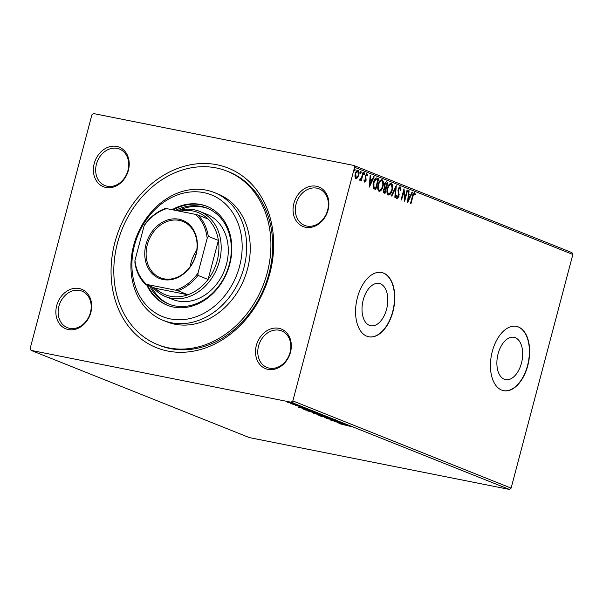 <?xml version="1.0" encoding="UTF-8"?>
<svg xmlns="http://www.w3.org/2000/svg" width="603" height="603" viewBox="0 0 603 603"><rect width="100%" height="100%" fill="white"/><g stroke="black" fill="none" stroke-linecap="round" stroke-linejoin="round"><path stroke-width="0.9" d="M114.872 242.451A96.706 78.571 111.8 0 1 216.974 164.755A96.706 78.571 111.8 0 1 269.865 273.347A96.706 78.571 111.8 0 1 167.755 351.044A96.706 78.571 111.8 0 1 114.872 242.451M157.707 344.652L159.478 345.368A93.427 75.91 -68.2 0 0 269.013 273.536A93.427 75.91 -68.2 0 0 228.801 171.847L227.03 171.139A93.427 75.91 111.8 0 1 267.235 272.827A93.427 75.91 111.8 0 1 157.707 344.652A93.427 75.91 111.8 0 1 117.495 242.971A93.427 75.91 111.8 0 1 227.03 171.139M256.343 345.436A21.309 17.314 111.8 0 1 278.842 328.318A21.309 17.314 111.8 0 1 290.495 352.242A21.309 17.314 111.8 0 1 267.996 369.36A21.309 17.314 111.8 0 1 256.343 345.436M290.073 352.34A19.665 15.979 -68.2 0 0 281.609 330.926A19.665 15.979 -68.2 0 0 258.544 346.054A19.665 15.979 -68.2 0 0 267.008 367.461A19.665 15.979 -68.2 0 0 290.073 352.34M56.697 305.631A21.309 17.314 111.8 0 1 79.189 288.513A21.309 17.314 111.8 0 1 90.842 312.444A21.309 17.314 111.8 0 1 68.35 329.562A21.309 17.314 111.8 0 1 56.697 305.631M90.42 312.535A19.665 15.979 -68.2 0 0 81.955 291.128A19.665 15.979 -68.2 0 0 58.898 306.249A19.665 15.979 -68.2 0 0 67.363 327.655A19.665 15.979 -68.2 0 0 90.42 312.535M94.234 163.549A21.309 17.314 111.8 0 1 116.733 146.431A21.309 17.314 111.8 0 1 128.386 170.363A21.309 17.314 111.8 0 1 105.887 187.48A21.309 17.314 111.8 0 1 94.234 163.549M127.957 170.453A19.665 15.979 -68.2 0 0 119.492 149.047A19.665 15.979 -68.2 0 0 96.435 164.167A19.665 15.979 -68.2 0 0 104.899 185.573A19.665 15.979 -68.2 0 0 127.957 170.453M293.887 203.354A21.309 17.314 111.8 0 1 316.387 186.237A21.309 17.314 111.8 0 1 328.04 210.161A21.309 17.314 111.8 0 1 305.54 227.278A21.309 17.314 111.8 0 1 293.887 203.354M327.61 210.259A19.665 15.979 -68.2 0 0 319.145 188.845A19.665 15.979 -68.2 0 0 296.088 203.972A19.665 15.979 -68.2 0 0 304.553 225.379A19.665 15.979 -68.2 0 0 327.61 210.259M521.459 363.142A21.572 12.437 101.3 0 0 513.997 337.318A21.572 12.437 101.3 0 0 498.101 353.81A21.572 12.437 101.3 0 0 505.563 379.626A21.572 12.437 101.3 0 0 521.459 363.142M386.591 309.256A21.572 12.437 101.3 0 0 379.129 283.44A21.572 12.437 101.3 0 0 363.24 299.925A21.572 12.437 101.3 0 0 370.694 325.748A21.572 12.437 101.3 0 0 386.591 309.256M392.922 311.736A32.781 18.897 101.3 0 0 381.586 272.496A32.781 18.897 101.3 0 0 357.428 297.558A32.781 18.897 101.3 0 0 368.765 336.791A32.781 18.897 101.3 0 0 392.922 311.736M368.637 336.768A32.781 18.897 101.3 0 0 392.659 311.683A32.781 18.897 101.3 0 0 381.458 272.473M527.791 365.614A32.781 18.897 101.3 0 0 516.454 326.381A32.781 18.897 101.3 0 0 492.297 351.436A32.781 18.897 101.3 0 0 503.633 390.676A32.781 18.897 101.3 0 0 527.791 365.614M503.505 390.646A32.781 18.897 101.3 0 0 527.527 365.561A32.781 18.897 101.3 0 0 516.319 326.351M31.047 350.373L30.15 348.534L91.882 114.887L93.616 113.575L353.682 165.418L571.953 252.627L572.85 254.466L511.118 488.113L509.384 489.425L249.318 437.582L31.047 350.373L291.121 402.224L292.847 400.905L511.118 488.113M293.827 403.543C294.603 403.935 294.038 403.942 292.116 403.558L286.689 401.862L294.279 403.799M299.118 405.683L290.842 403.701L299.118 405.683M295.643 405.472L302.638 407.063L295.628 405.465M303.075 408.924L314.329 411.759L305.133 409.927L303.007 408.962M313.56 413.01L313.492 413.266C312.618 412.904 312.897 412.867 314.344 413.153L323.57 415.452L312.942 412.987M331.929 418.791L324.723 417.751L329.668 418.331L320.66 416.13L331.929 418.791M342.76 423.118L334.039 421.474L337.793 421.603L330.459 420.042L339.655 421.874L335.916 421.753L342.76 423.118M346.446 425.205L339.851 423.796L350.531 426.389L346.469 425.115M509.384 489.425L291.121 402.224M337.069 422.688L344.192 423.69L342.398 423.562L344.147 424.263L348.255 425.311L337.069 422.665M336.105 420.412L326.404 418.474L335.577 420.223M334.635 420.321L335.23 420.118M317.615 414.532L317.51 414.917C316.432 414.374 317.238 414.374 319.922 414.917L327.143 416.831C328.183 417.366 327.384 417.366 324.746 416.831L316.899 414.57M327.143 416.831L327.731 417.17M308.374 410.847L308.276 411.231C307.198 410.688 307.997 410.681 310.688 411.223L317.902 413.138C318.942 413.673 318.15 413.673 315.505 413.145L307.666 410.877M317.902 413.138L318.497 413.485M298.689 407.349L305.811 408.359L304.025 408.231L305.766 408.932L309.874 409.98L298.689 407.334M357.534 177.795L355.891 178.616L354.956 176.769L355.25 173.717C355.845 171.418 356.795 170.265 358.099 170.257C359.154 171.207 359.373 172.827 358.755 175.111L357.534 177.795L355.371 178.511M360.059 179.242L361.476 177.825L363.006 172.368L363.481 172.564L361.348 180.636L360.873 180.448L361.182 179.257L359.999 180.259L359.712 179.837L360.375 179.302L359.848 179.197M363.941 179.898L364.853 181.096L365.599 180.199L365.29 175.707L366.918 173.777L367.611 175.262L367.137 175.903L366.707 174.787L365.78 175.857L366.089 180.35L364.619 182.098L364.001 180.583L364.468 180.003L364.898 181.111L364.408 181.013M376.596 177.908L378.692 178.639L375.767 189.689L373.453 188.324L373.445 182.498C374.214 179.279 375.481 177.802 377.244 178.058L376.86 177.945M387.925 182.332L385.008 193.382L384.126 193.028C383.207 192.568 382.973 191.46 383.418 189.719L384.624 187.601L384.39 184.382C384.88 182.558 385.641 181.714 386.681 181.835L387.925 182.332L387.397 182.227L387.126 183.259M396.284 185.671L395.357 197.513L394.837 197.309L395.545 188.317L391.814 196.103L391.294 195.892L396.201 185.649M407.115 189.998L407.59 190.186L404.673 201.236L403.746 191.754L401.568 200L401.093 199.804L404.01 188.754L404.945 198.214L407.115 189.998M414.321 193.812L412.904 196.397L410.967 203.754L410.485 203.558L412.46 196.096C412.799 194.015 413.515 192.877 414.615 192.681L415.452 194.422L414.985 195.176L414.321 193.812L413.733 193.691L412.882 194.611M572.85 254.466L354.579 167.265L292.847 400.905M407.703 202.45L408.548 190.571L409.068 190.774L408.774 194.573L410.515 195.266L412.09 191.98L412.61 192.191L407.703 202.45M400.038 188.106L398.673 189.636L398.99 196.427L397.196 198.56L396.495 196.216L397.045 195.681L397.505 197.43L398.5 196.284L398.199 189.425C398.643 187.774 399.344 186.953 400.302 186.96L401.055 189.93L400.52 190.337L400.038 188.106L399.412 187.978L399.864 188.076M396.518 195.576L396.978 197.332L397.588 197.452L397.121 197.354M392.214 190.096C391.415 193.261 390.111 194.897 388.309 195.01C386.84 193.676 386.546 191.415 387.42 188.242C388.226 185.068 389.53 183.448 391.339 183.38C392.772 184.722 393.066 186.96 392.214 190.096L391.709 189.998M382.973 186.402C382.174 189.568 380.877 191.211 379.068 191.317C377.606 189.983 377.312 187.729 378.187 184.548C378.986 181.382 380.289 179.762 382.098 179.686C383.538 181.028 383.832 183.267 382.973 186.402L382.475 186.304M369.322 187.111L370.167 175.232L370.687 175.443L370.393 179.242L372.134 179.935L373.709 176.649L374.229 176.86L369.322 187.111M364.785 173.943L364.144 174.704L363.993 173.626L364.634 172.865L364.785 173.943L363.624 174.606M361.122 172.481L360.481 173.242L360.33 172.164L360.971 171.403L361.122 172.481L359.961 173.136M355.152 170.099L354.511 170.86L354.353 169.775L355.001 169.013L355.152 170.099L353.984 170.755M354.579 167.265L353.682 165.418M414.095 192.576L415.452 194.422M413.733 193.691L414.216 193.789M408.774 194.573L408.246 194.468L408.548 190.669L409.068 190.774M408.246 194.468L410.515 195.266M412.045 192.071L412.61 192.191M412.083 192.086L407.711 201.214M408.676 195.787L408.148 195.681L407.839 199.661L408.367 199.766L410.01 196.322L408.676 195.787L408.367 199.766M407.093 190.088L407.59 190.186M404.922 198.214L404.462 199.94M403.241 191.656L403.746 191.754M403.701 189.922L404.417 198.116L404.945 198.214M399.774 186.855L400.535 189.824L401.055 189.93M399.51 188L398.146 189.53M398.176 189.53L398.673 189.636M398.018 190.405L398.545 190.782M398.018 190.676L398.666 194.543L399.186 194.648M398.666 194.543L398.628 195.5M396.676 198.462L398.462 196.322L398.99 196.427M395.666 186.764L394.837 197.309M391.332 195.907L395.018 188.219L395.545 188.317M391.287 191.272L388.249 194.988M390.85 183.289L392.086 187.85M390.706 184.45L387.797 187.028M387.036 190.209L388.362 193.827M387.397 188.332L387.895 188.43C387.209 190.947 387.435 192.764 388.581 193.872L388.204 193.812M388.061 193.767L388.581 193.872C390.043 193.774 391.091 192.455 391.731 189.907C392.417 187.405 392.191 185.603 391.053 184.518L390.36 184.36M391.053 184.518C389.591 184.563 388.543 185.867 387.895 188.43M386.041 187.375L385.739 188.505M384.804 192.048L384.503 193.179M386.259 181.767L387.397 182.227M384.201 185.415L384.571 186.742L386.063 187.382L387.149 183.274L385.784 182.852M386.078 182.95L384.345 184.473M383.244 190.638L383.81 191.754L384.827 192.056L385.762 188.513L384.714 188.226L383.38 189.787L383.907 189.892L384.33 191.86L384.827 192.056M383.81 191.754L384.33 191.86M385.521 188.415L383.907 189.892M384.571 186.742L386.063 187.382M384.367 184.473L384.865 184.571L385.098 186.847M386.606 183.056L384.865 184.571M382.053 187.578L379.016 191.294M381.616 179.604L382.845 184.156M381.473 180.757L378.556 183.342M377.795 186.523L379.129 190.133M378.164 184.646L378.661 184.744C377.968 187.262 378.202 189.071 379.347 190.179L378.97 190.118M378.82 190.073L379.347 190.179C380.81 190.088 381.857 188.762 382.498 186.221C383.184 183.711 382.958 181.918 381.82 180.825L381.119 180.674M381.82 180.825C380.357 180.877 379.302 182.181 378.661 184.744M376.724 177.96L378.692 178.639M378.164 178.533L377.893 179.573M375.571 188.362L375.27 189.493M373.031 184.578L373.461 187.277L375.594 188.362L377.915 179.581L376.046 179.144L373.92 182.686L373.988 187.382L375.594 188.362M375.518 179.038L376.671 179.144L375.518 179.038L373.822 181.262M373.461 187.277L373.988 187.382M373.423 182.588L373.92 182.686M370.393 179.242L369.865 179.136L370.167 175.337L370.687 175.443M369.865 179.136L372.134 179.935M373.672 176.739L374.229 176.86M373.702 176.754L369.338 185.882M370.295 180.455L369.775 180.35L369.458 184.33L369.986 184.435L371.636 180.99L370.295 180.455L369.986 184.435M366.39 173.672L367.611 175.262M366.179 174.689L365.252 175.752L365.162 176.566L365.689 176.671M365.275 175.759L365.78 175.857M365.162 176.566L365.976 177.704M365.456 177.606L365.742 178.94L366.262 179.038M365.742 178.94L365.561 180.244L366.089 180.35M365.561 180.244L364.091 182M364.106 172.76L364.265 173.837M362.976 172.458L363.481 172.564M361.77 176.95L361.159 179.249M360.715 179.166L361.182 179.257M360.654 179.151L359.478 180.154M360.443 171.297L360.602 172.375M357.662 170.189L358.536 173.212M358.257 175.013L358.755 175.111M357.956 175.895L357.014 177.689M357.609 171.199L355.529 172.827M354.956 175.383L355.845 177.561M355.235 173.8L355.732 173.898L356.275 177.659L355.747 177.553M355.634 177.516L356.154 177.621C357.142 177.546 357.85 176.641 358.28 174.915L357.843 171.252L357.187 171.109M357.843 171.252C356.863 171.297 356.162 172.179 355.732 173.898M354.474 168.908L354.624 169.993M341.66 423.457L339.248 423.11L343.001 423.992L341.697 423.329M320.397 415.105C318.271 414.676 317.615 414.676 318.429 415.098L324.263 416.643C326.374 417.065 327.03 417.072 326.215 416.65L320.419 415.015M318.15 414.201L318.429 415.098M326.246 416.515L326.675 416.914L326.841 416.281M314.344 413.417L317.789 414.201L314.856 413.259M318.753 413.952L317.789 414.201M317.924 413.304L317.758 413.937L318.49 414.291L322.145 415.075L318.731 414.042M311.163 411.419C309.03 410.99 308.382 410.982 309.196 411.412L315.022 412.949C317.14 413.379 317.789 413.379 316.974 412.957L311.186 411.329M308.917 410.507L309.196 411.412M317.012 412.821L317.434 413.221L317.6 412.595M305.6 409.927L312.912 411.382L306.505 409.527L304.168 409.301L305.6 409.927M304.281 408.6L304.168 409.301M303.286 408.125L300.867 407.779L304.621 408.661L303.317 407.997M289.101 402.344L292.998 403.377L289.123 402.261M287.571 401.523L287.699 402.322M293.028 403.264L293.307 403.558L293.473 402.932M239.579 266.247A65.561 53.268 -68.2 0 0 203.724 192.621A65.561 53.268 -68.2 0 0 134.499 245.293A65.561 53.268 -68.2 0 0 170.355 318.919A65.561 53.268 -68.2 0 0 239.579 266.247M133.647 245.481A68.84 55.936 111.8 0 1 214.359 192.553A68.84 55.936 111.8 0 1 243.981 267.476A68.84 55.936 111.8 0 1 163.277 320.404A68.84 55.936 111.8 0 1 133.647 245.481M165.576 296.616L172.677 299.45A45.896 37.288 -68.2 0 0 226.479 264.167A45.896 37.288 -68.2 0 0 206.731 214.216L199.631 211.382A45.896 37.288 111.8 0 1 219.386 261.333A45.896 37.288 111.8 0 1 165.576 296.616A45.896 37.288 111.8 0 1 152.958 287.292M151.406 286.674A51.632 41.954 -68.2 0 0 169.669 304.409M175.488 210.387A51.632 41.954 111.8 0 1 207.085 208.178A51.632 41.954 111.8 0 1 229.306 264.37A51.632 41.954 111.8 0 1 168.772 304.07A51.632 41.954 111.8 0 1 149.634 285.965M146.687 284.789A53.268 43.28 -68.2 0 0 167.28 305.239A53.268 43.28 -68.2 0 0 229.728 264.28A53.268 43.28 -68.2 0 0 206.806 206.301A53.268 43.28 -68.2 0 0 172.111 209.716M147.577 285.144A53.268 43.28 -68.2 0 0 167.724 305.412M163.277 320.404L166.827 321.821A68.84 55.936 -68.2 0 0 247.531 268.893A68.84 55.936 -68.2 0 0 217.909 193.97L214.359 192.553M207.251 206.482A53.268 43.28 -68.2 0 0 173.227 209.934M207.967 208.548A51.632 41.954 -68.2 0 0 177.991 210.733M145.986 244.388A31.303 25.439 111.8 0 1 179.038 219.236A31.303 25.439 111.8 0 1 196.156 254.391A31.303 25.439 111.8 0 1 163.104 279.543A31.303 25.439 111.8 0 1 145.986 244.388M195.9 254.451A30.323 24.64 -68.2 0 0 182.852 221.444A30.323 24.64 -68.2 0 0 147.305 244.758A30.323 24.64 -68.2 0 0 160.353 277.764A30.323 24.64 -68.2 0 0 195.9 254.451M196.751 250.275A30.323 24.64 -68.2 0 0 191.136 262.267A30.323 24.64 -68.2 0 0 190.292 266.443M146.612 284.397L145.346 284.254A44.253 35.954 111.8 0 1 134.921 262.848L134.959 260.466A43.273 35.155 -68.2 0 0 146.612 284.397L175.503 290.156A43.273 35.155 -68.2 0 0 198.01 273.038L197.965 275.413A44.253 35.954 111.8 0 1 177.84 290.729L187.955 294.769L155.461 288.294A44.253 35.954 -68.2 0 0 187.955 294.769A44.253 35.954 -68.2 0 0 208.08 279.453A44.253 35.954 -68.2 0 0 217.186 260.715A44.253 35.954 -68.2 0 0 218.399 240.401A44.253 35.954 -68.2 0 0 207.975 218.995A44.253 35.954 -68.2 0 0 179.815 211.246M197.965 275.413L208.08 279.453L218.399 240.401L208.284 236.361L207.183 238.313A43.273 35.155 -68.2 0 0 195.53 214.382L166.639 208.623A43.273 35.155 -68.2 0 0 144.132 225.741L134.959 260.466M177.689 210.824A45.896 37.288 111.8 0 1 199.631 211.382M144.132 225.741L145.24 223.788A44.253 35.954 111.8 0 1 165.365 208.472L166.639 208.623M155.461 288.294L145.346 284.254M177.84 290.729L175.503 290.156M198.01 273.038L207.183 238.313M195.53 214.382L197.859 214.954A44.253 35.954 111.8 0 1 208.284 236.361M207.975 218.995L197.859 214.954M412.407 196.299L412.904 196.397M398.342 192.756L398.869 192.854M385.294 187.179L385.822 187.284M374.749 188.136L375.277 188.242M349.672 426.087L349.838 425.454M335.374 420.351L335.547 419.718M327.18 418.557L327.346 417.924M314.012 413.243L314.178 412.61M296.261 405.713L296.427 405.088M302.028 407.017L302.193 406.392"/></g></svg>
